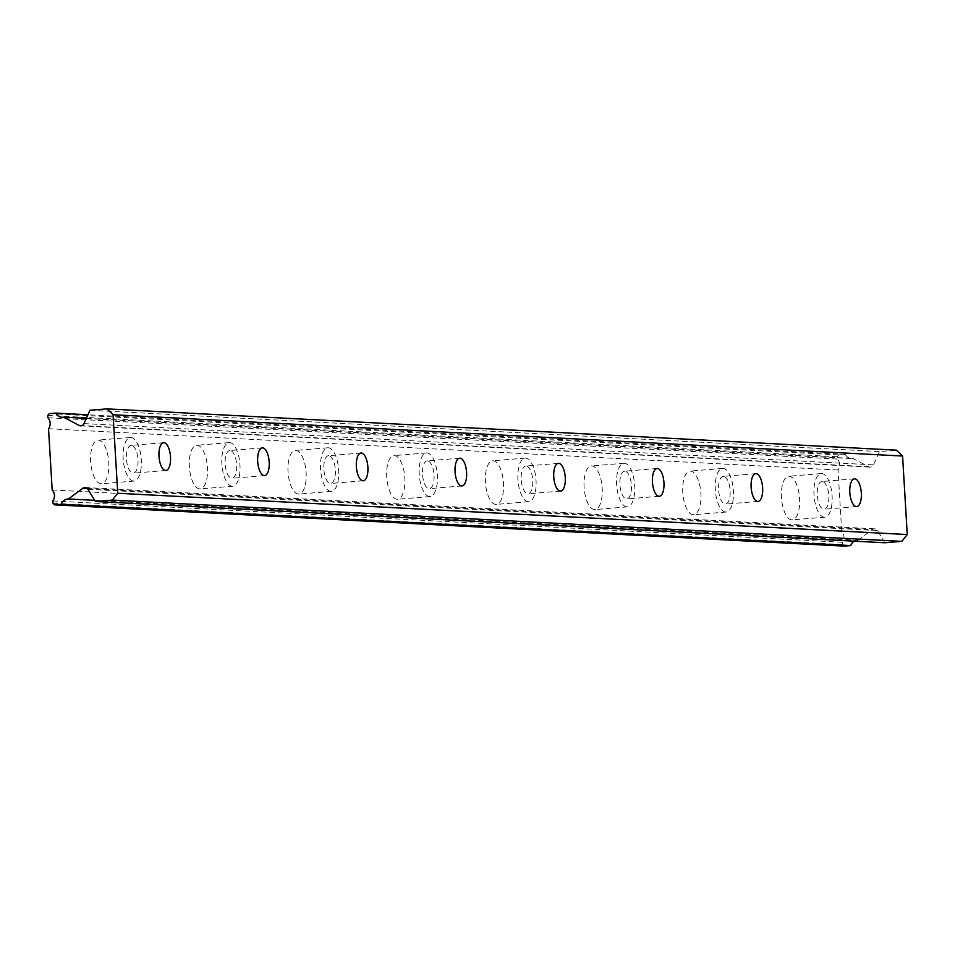 <?xml version="1.0" encoding="UTF-8"?>
<svg xmlns="http://www.w3.org/2000/svg" width="955" height="955" viewBox="0 0 955 955"><rect width="100%" height="100%" fill="white"/><g stroke="black" fill="none" stroke-linecap="round" stroke-linejoin="round"><path stroke-width="0.72" stroke-dasharray="4.78 3.58" d="M131.408 445.388A13.919 5.718 85.3 0 0 131.086 445.388A13.919 5.718 85.3 0 0 126.49 459.343A13.919 5.718 85.3 0 0 133.055 473.143A13.919 5.718 85.3 0 0 133.366 473.143A13.919 5.718 85.3 0 0 137.962 459.176A13.919 5.718 85.3 0 0 131.408 445.388M822.219 481.511A13.919 5.718 85.3 0 0 821.909 481.511A13.919 5.718 85.3 0 0 817.313 495.478A13.919 5.718 85.3 0 0 823.879 509.266A13.919 5.718 85.3 0 0 824.189 509.266A13.919 5.718 85.3 0 0 828.785 495.299A13.919 5.718 85.3 0 0 822.219 481.511M723.532 476.354A13.919 5.718 85.3 0 0 723.222 476.354A13.919 5.718 85.3 0 0 718.626 490.309A13.919 5.718 85.3 0 0 725.179 504.109A13.919 5.718 85.3 0 0 725.502 504.097A13.919 5.718 85.3 0 0 730.086 490.142A13.919 5.718 85.3 0 0 723.532 476.354M624.845 471.185A13.919 5.718 85.3 0 0 624.522 471.197A13.919 5.718 85.3 0 0 619.938 485.152A13.919 5.718 85.3 0 0 626.492 498.952A13.919 5.718 85.3 0 0 626.814 498.94A13.919 5.718 85.3 0 0 631.398 484.985A13.919 5.718 85.3 0 0 624.845 471.185M526.157 466.028A13.919 5.718 85.3 0 0 525.835 466.028A13.919 5.718 85.3 0 0 521.251 479.995A13.919 5.718 85.3 0 0 527.805 493.783A13.919 5.718 85.3 0 0 528.127 493.783A13.919 5.718 85.3 0 0 532.711 479.816A13.919 5.718 85.3 0 0 526.157 466.028M427.47 460.871A13.919 5.718 85.3 0 0 427.148 460.871A13.919 5.718 85.3 0 0 422.564 474.826A13.919 5.718 85.3 0 0 429.117 488.626A13.919 5.718 85.3 0 0 429.44 488.626A13.919 5.718 85.3 0 0 434.024 474.659A13.919 5.718 85.3 0 0 427.47 460.871M328.783 455.702A13.919 5.718 85.3 0 0 328.46 455.714A13.919 5.718 85.3 0 0 323.876 469.669A13.919 5.718 85.3 0 0 330.43 483.469A13.919 5.718 85.3 0 0 330.752 483.457A13.919 5.718 85.3 0 0 335.336 469.502A13.919 5.718 85.3 0 0 328.783 455.702M230.095 450.545A13.919 5.718 85.3 0 0 229.773 450.545A13.919 5.718 85.3 0 0 225.189 464.512A13.919 5.718 85.3 0 0 231.743 478.3A13.919 5.718 85.3 0 0 232.053 478.3A13.919 5.718 85.3 0 0 236.649 464.345A13.919 5.718 85.3 0 0 230.095 450.545M844.136 546.117L842.477 544.541L842.346 542.261A8.189 7.461 -87 0 0 841.689 531.267L838.048 470.027A8.189 7.461 -87 0 0 837.392 459.033L837.26 456.753L838.717 454.914L845.342 454.365L87.956 414.768M845.342 454.365A8.189 7.461 -87 0 0 851.454 458.567A8.189 7.461 -87 0 0 852.373 458.555A8.189 7.461 -87 0 0 853.054 458.46L868.668 466.732A3.975 3.617 -87 0 0 873.515 464.882L879.471 451.56L896.423 450.163M101.003 483.755A21.881 8.989 -94.7 0 1 90.701 462.077A21.881 8.989 -94.7 0 1 97.911 440.136A21.881 8.989 -94.7 0 1 98.401 440.136A21.881 8.989 -94.7 0 1 108.715 461.814A21.881 8.989 -94.7 0 1 101.493 483.743A21.881 8.989 -94.7 0 1 101.003 483.755M133.521 481.069A21.881 8.989 -94.7 0 1 123.219 459.391A21.881 8.989 -94.7 0 1 130.429 437.462A21.881 8.989 -94.7 0 1 130.931 437.45A21.881 8.989 -94.7 0 1 141.233 459.128A21.881 8.989 -94.7 0 1 134.022 481.069A21.881 8.989 -94.7 0 1 133.521 481.069M791.814 519.878A21.881 8.989 -94.7 0 1 781.512 498.2A21.881 8.989 -94.7 0 1 788.723 476.259A21.881 8.989 -94.7 0 1 789.224 476.259A21.881 8.989 -94.7 0 1 799.526 497.937A21.881 8.989 -94.7 0 1 792.316 519.866A21.881 8.989 -94.7 0 1 791.814 519.878M824.344 517.192A21.881 8.989 -94.7 0 1 814.042 495.526A21.881 8.989 -94.7 0 1 821.252 473.585A21.881 8.989 -94.7 0 1 821.754 473.573A21.881 8.989 -94.7 0 1 832.056 495.251A21.881 8.989 -94.7 0 1 824.845 517.192A21.881 8.989 -94.7 0 1 824.344 517.192M693.127 514.721A21.881 8.989 -94.7 0 1 682.825 493.043A21.881 8.989 -94.7 0 1 690.035 471.102A21.881 8.989 -94.7 0 1 690.537 471.102A21.881 8.989 -94.7 0 1 700.839 492.768A21.881 8.989 -94.7 0 1 693.628 514.709A21.881 8.989 -94.7 0 1 693.127 514.721M725.657 512.035A21.881 8.989 -94.7 0 1 715.355 490.357A21.881 8.989 -94.7 0 1 722.565 468.428A21.881 8.989 -94.7 0 1 723.066 468.416A21.881 8.989 -94.7 0 1 733.368 490.094A21.881 8.989 -94.7 0 1 726.158 512.035A21.881 8.989 -94.7 0 1 725.657 512.035M594.44 509.552A21.881 8.989 -94.7 0 1 584.138 487.874A21.881 8.989 -94.7 0 1 591.348 465.945A21.881 8.989 -94.7 0 1 591.849 465.933A21.881 8.989 -94.7 0 1 602.151 487.611A21.881 8.989 -94.7 0 1 594.941 509.552A21.881 8.989 -94.7 0 1 594.44 509.552M626.969 506.878A21.881 8.989 -94.7 0 1 616.667 485.2A21.881 8.989 -94.7 0 1 623.878 463.259A21.881 8.989 -94.7 0 1 624.379 463.259A21.881 8.989 -94.7 0 1 634.681 484.937A21.881 8.989 -94.7 0 1 627.471 506.866A21.881 8.989 -94.7 0 1 626.969 506.878M495.752 504.395A21.881 8.989 -94.7 0 1 485.45 482.717A21.881 8.989 -94.7 0 1 492.661 460.788A21.881 8.989 -94.7 0 1 493.162 460.776A21.881 8.989 -94.7 0 1 503.464 482.454A21.881 8.989 -94.7 0 1 496.254 504.383A21.881 8.989 -94.7 0 1 495.752 504.395M528.282 501.721A21.881 8.989 -94.7 0 1 517.98 480.043A21.881 8.989 -94.7 0 1 525.19 458.102A21.881 8.989 -94.7 0 1 525.692 458.102A21.881 8.989 -94.7 0 1 535.994 479.768A21.881 8.989 -94.7 0 1 528.784 501.709A21.881 8.989 -94.7 0 1 528.282 501.721M397.065 499.238A21.881 8.989 -94.7 0 1 386.763 477.56A21.881 8.989 -94.7 0 1 393.973 455.619A21.881 8.989 -94.7 0 1 394.475 455.619A21.881 8.989 -94.7 0 1 404.777 477.297A21.881 8.989 -94.7 0 1 397.567 499.226A21.881 8.989 -94.7 0 1 397.065 499.238M429.595 496.552A21.881 8.989 -94.7 0 1 419.281 474.874A21.881 8.989 -94.7 0 1 426.503 452.945A21.881 8.989 -94.7 0 1 426.992 452.933A21.881 8.989 -94.7 0 1 437.295 474.611A21.881 8.989 -94.7 0 1 430.084 496.552A21.881 8.989 -94.7 0 1 429.595 496.552M298.378 494.069A21.881 8.989 -94.7 0 1 288.076 472.391A21.881 8.989 -94.7 0 1 295.286 450.462A21.881 8.989 -94.7 0 1 295.787 450.45A21.881 8.989 -94.7 0 1 306.089 472.128A21.881 8.989 -94.7 0 1 298.879 494.069A21.881 8.989 -94.7 0 1 298.378 494.069M330.896 491.395A21.881 8.989 -94.7 0 1 320.594 469.717A21.881 8.989 -94.7 0 1 327.804 447.788A21.881 8.989 -94.7 0 1 328.305 447.776A21.881 8.989 -94.7 0 1 338.607 469.454A21.881 8.989 -94.7 0 1 331.397 491.383A21.881 8.989 -94.7 0 1 330.896 491.395M199.691 488.912A21.881 8.989 -94.7 0 1 189.388 467.234A21.881 8.989 -94.7 0 1 196.599 445.305A21.881 8.989 -94.7 0 1 197.1 445.293A21.881 8.989 -94.7 0 1 207.402 466.971A21.881 8.989 -94.7 0 1 200.192 488.9A21.881 8.989 -94.7 0 1 199.691 488.912M232.208 486.238A21.881 8.989 -94.7 0 1 221.906 464.56A21.881 8.989 -94.7 0 1 229.116 442.619A21.881 8.989 -94.7 0 1 229.618 442.619A21.881 8.989 -94.7 0 1 239.92 464.297A21.881 8.989 -94.7 0 1 232.71 486.226A21.881 8.989 -94.7 0 1 232.208 486.238M884.891 542.762L877.418 530.55A3.975 3.617 -87 0 0 872.404 529.512L857.912 540.267A8.189 7.461 -87 0 0 854.367 541.163M49.206 413.634L838.717 454.914M48.538 428.747L838.048 470.027M837.392 459.033L47.881 417.753M52.179 489.975L841.689 531.267M52.835 500.969L842.346 542.261M94.7 500.348L857.912 540.267M89.961 410.268L879.471 451.56M86.344 418.362L853.054 458.46M47.75 415.461L837.26 456.753M52.967 503.261L842.477 544.541M868.668 466.732L81.975 425.596M87.239 488.447L872.404 529.512M877.418 530.55L87.908 489.27M84.004 423.59L873.515 464.882M163.603 442.714L131.086 445.388M854.427 478.837L821.909 481.511M755.739 473.68L723.222 476.354M657.052 468.511L624.522 471.197M558.365 463.354L525.835 466.028M459.677 458.197L427.148 460.871M360.99 453.028L328.46 455.714M262.303 447.871L229.773 450.545M61.944 417.275L851.454 458.567M130.429 437.462L97.911 440.136M821.252 473.585L788.723 476.259M722.565 468.428L690.035 471.102M623.878 463.259L591.348 465.945M525.19 458.102L492.661 460.788M426.503 452.945L393.973 455.619M327.804 447.788L295.286 450.462M229.116 442.619L196.599 445.305M80.554 425.835L870.065 467.126M165.895 470.457L133.366 473.143M856.719 506.58L824.189 509.266M758.031 501.423L725.502 504.097M659.344 496.266L626.814 498.94M560.645 491.097L528.127 493.783M461.957 485.94L429.44 488.626M363.27 480.783L330.752 483.457M264.583 475.614L232.053 478.3M134.022 481.069L101.493 483.743M824.845 517.192L792.316 519.866M726.158 512.035L693.628 514.709M627.471 506.866L594.941 509.552M528.784 501.709L496.254 504.383M430.084 496.552L397.567 499.226M331.397 491.383L298.879 494.069M232.71 486.226L200.192 488.9M85.102 487.539L874.613 528.819"/><path stroke-width="1.43" d="M163.926 442.702A13.919 5.718 85.3 0 0 163.603 442.714A13.919 5.718 85.3 0 0 159.019 456.669A13.919 5.718 85.3 0 0 165.573 470.469A13.919 5.718 85.3 0 0 165.895 470.457A13.919 5.718 85.3 0 0 170.479 456.502A13.919 5.718 85.3 0 0 163.926 442.702M854.749 478.825A13.919 5.718 85.3 0 0 854.427 478.837A13.919 5.718 85.3 0 0 849.843 492.792A13.919 5.718 85.3 0 0 856.396 506.592A13.919 5.718 85.3 0 0 856.719 506.58A13.919 5.718 85.3 0 0 861.303 492.625A13.919 5.718 85.3 0 0 854.749 478.825M756.062 473.668A13.919 5.718 85.3 0 0 755.739 473.68A13.919 5.718 85.3 0 0 751.155 487.635A13.919 5.718 85.3 0 0 757.709 501.423A13.919 5.718 85.3 0 0 758.031 501.423A13.919 5.718 85.3 0 0 762.615 487.468A13.919 5.718 85.3 0 0 756.062 473.668M657.374 468.511A13.919 5.718 85.3 0 0 657.052 468.511A13.919 5.718 85.3 0 0 652.468 482.478A13.919 5.718 85.3 0 0 659.022 496.266A13.919 5.718 85.3 0 0 659.344 496.266A13.919 5.718 85.3 0 0 663.928 482.299A13.919 5.718 85.3 0 0 657.374 468.511M558.687 463.354A13.919 5.718 85.3 0 0 558.365 463.354A13.919 5.718 85.3 0 0 553.781 477.309A13.919 5.718 85.3 0 0 560.334 491.109A13.919 5.718 85.3 0 0 560.645 491.097A13.919 5.718 85.3 0 0 565.241 477.142A13.919 5.718 85.3 0 0 558.687 463.354M459.988 458.185A13.919 5.718 85.3 0 0 459.677 458.197A13.919 5.718 85.3 0 0 455.081 472.152A13.919 5.718 85.3 0 0 461.647 485.94A13.919 5.718 85.3 0 0 461.957 485.94A13.919 5.718 85.3 0 0 466.553 471.985A13.919 5.718 85.3 0 0 459.988 458.185M361.3 453.028A13.919 5.718 85.3 0 0 360.99 453.028A13.919 5.718 85.3 0 0 356.394 466.995A13.919 5.718 85.3 0 0 362.96 480.783A13.919 5.718 85.3 0 0 363.27 480.783A13.919 5.718 85.3 0 0 367.866 466.816A13.919 5.718 85.3 0 0 361.3 453.028M262.613 447.871A13.919 5.718 85.3 0 0 262.303 447.871A13.919 5.718 85.3 0 0 257.707 461.826A13.919 5.718 85.3 0 0 264.26 475.626A13.919 5.718 85.3 0 0 264.583 475.614A13.919 5.718 85.3 0 0 269.167 461.659A13.919 5.718 85.3 0 0 262.613 447.871M87.956 414.768L55.832 413.085A8.189 7.461 -87 0 0 61.944 417.275A8.189 7.461 -87 0 0 62.863 417.263A8.189 7.461 -87 0 0 63.543 417.18L79.158 425.452A3.975 3.617 93 0 0 84.004 423.59L89.961 410.268L106.912 408.883L113.072 414.745L902.582 456.036L907.25 534.549L117.74 493.258L113.072 414.745M55.832 413.085L49.206 413.634L47.75 415.461L47.881 417.753A8.189 7.461 -87 0 1 48.538 428.747L52.179 489.975A8.189 7.461 -87 0 1 52.835 500.969L52.967 503.261L54.626 504.837L61.239 504.288L850.75 545.58L844.136 546.117L54.626 504.837M117.74 493.258L112.332 500.086L95.381 501.482L87.908 489.27A3.975 3.617 93 0 0 82.894 488.22L68.402 498.976A8.189 7.461 -87 0 0 61.239 504.288M907.25 534.549L901.842 541.366L112.332 500.086M106.912 408.883L896.423 450.163L902.582 456.036M901.842 541.366L884.891 542.762L95.381 501.482M854.367 541.163A8.189 7.461 -87 0 0 850.75 545.58M68.402 498.976L94.7 500.348M63.543 417.18L86.344 418.362M81.975 425.596L79.158 425.452M82.894 488.22L87.239 488.447"/></g></svg>
